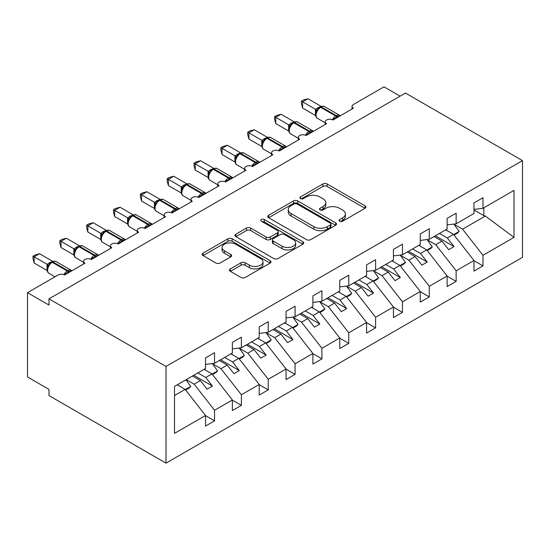 <?xml version="1.0" encoding="UTF-8"?>
<svg xmlns="http://www.w3.org/2000/svg" width="550" height="550" viewBox="0 0 550 550"><rect width="100%" height="100%" fill="white"/><g stroke="black" fill="none" stroke-linecap="round" stroke-linejoin="round"><path stroke-width="0.82" d="M339.701 221.224A2.09 1.203 0 0 0 342.65 221.224L365.049 208.292A2.984 1.719 0 0 0 365.922 207.075A2.984 1.719 0 0 0 365.049 205.858L327.106 183.954A2.984 1.719 0 0 0 322.891 183.954L300.493 196.886A2.09 1.203 0 0 0 299.881 197.739A2.09 1.203 0 0 0 300.493 198.591A2.09 1.203 0 0 0 303.442 198.591L306.343 196.914A9.543 5.507 0 0 1 319.832 196.914L322.994 198.742A9.543 5.507 0 0 1 325.786 202.634A9.543 5.507 0 0 1 322.994 206.532L320.1 208.202A2.09 1.203 0 0 0 319.488 209.055A2.09 1.203 0 0 0 320.1 209.907A2.09 1.203 0 0 0 323.049 209.907L325.944 208.237A9.543 5.507 0 0 1 339.439 208.237L342.602 210.059A9.543 5.507 0 0 1 345.393 213.957A9.543 5.507 0 0 1 342.602 217.848L339.701 219.519A2.09 1.203 0 0 0 339.089 220.371A2.09 1.203 0 0 0 339.701 221.224L339.701 219.519M230.354 268.902A2.984 1.719 0 0 0 229.481 270.119A2.984 1.719 0 0 0 230.354 271.336L240.996 277.482A2.984 1.719 0 0 0 245.211 277.482L270.084 263.12A2.984 1.719 0 0 0 270.957 261.903A2.984 1.719 0 0 0 270.084 260.686L232.141 238.782A2.984 1.719 0 0 0 227.927 238.782L203.053 253.144A2.984 1.719 0 0 0 202.18 254.361A2.984 1.719 0 0 0 203.053 255.578L215.909 262.996A2.984 1.719 0 0 0 220.131 262.996L230.773 256.85A2.984 1.719 0 0 0 231.646 255.633A2.984 1.719 0 0 0 230.773 254.416L224.4 250.738A7.975 4.606 0 0 1 222.062 247.479A7.975 4.606 0 0 1 226.985 243.231A7.975 4.606 0 0 1 235.675 244.228L260.652 258.651A7.975 4.606 0 0 1 262.989 261.903A7.975 4.606 0 0 1 258.067 266.159A7.975 4.606 0 0 1 249.377 265.162L245.211 262.756A2.984 1.719 0 0 0 240.996 262.756L230.354 268.902L230.354 271.336M522.5 160.621L166.017 366.438L166.017 463.148L522.5 257.331L522.5 160.621L405.46 93.053L48.977 298.863L48.977 305.064L27.5 292.669L58.101 275A4.558 2.633 0 0 1 64.542 275L84.948 263.223A4.558 2.633 0 0 1 83.614 261.36A4.558 2.633 0 0 1 86.426 258.933A4.558 2.633 0 0 1 91.389 259.504L111.787 247.72A4.558 2.633 0 0 1 110.454 245.864A4.558 2.633 0 0 1 113.266 243.43A4.558 2.633 0 0 1 118.229 244.001L138.634 232.224A4.558 2.633 0 0 1 137.301 230.367A4.558 2.633 0 0 1 140.113 227.934A4.558 2.633 0 0 1 145.076 228.504L165.474 216.728A4.558 2.633 0 0 1 164.141 214.864A4.558 2.633 0 0 1 166.953 212.438A4.558 2.633 0 0 1 171.923 213.008L192.321 201.231A4.558 2.633 0 0 1 190.988 199.368A4.558 2.633 0 0 1 193.799 196.941A4.558 2.633 0 0 1 198.763 197.512L219.168 185.728A4.558 2.633 0 0 1 217.827 183.872A4.558 2.633 0 0 1 220.639 181.438A4.558 2.633 0 0 1 225.61 182.009L246.008 170.232A4.558 2.633 0 0 1 244.674 168.369A4.558 2.633 0 0 1 247.486 165.942A4.558 2.633 0 0 1 252.45 166.512L272.855 154.736A4.558 2.633 0 0 1 271.521 152.873A4.558 2.633 0 0 1 274.333 150.446A4.558 2.633 0 0 1 279.297 151.016L299.695 139.233A4.558 2.633 0 0 1 298.361 137.376A4.558 2.633 0 0 1 301.173 134.949A4.558 2.633 0 0 1 306.137 135.513L326.542 123.736A4.558 2.633 0 0 1 325.208 121.88A4.558 2.633 0 0 1 328.02 119.446A4.558 2.633 0 0 1 332.984 120.017L353.382 108.24A4.558 2.633 180 0 1 352.048 106.377A4.558 2.633 180 0 1 353.382 104.521L383.982 86.852L400.091 96.154M166.017 366.438L48.977 298.863M306.556 239.635A2.984 1.719 0 0 0 310.771 239.635L335.644 225.273A2.984 1.719 0 0 0 336.518 224.056A2.984 1.719 0 0 0 335.644 222.839L297.701 200.936A2.984 1.719 0 0 0 293.487 200.936L268.613 215.291A2.984 1.719 0 0 0 267.74 216.508A2.984 1.719 0 0 0 268.613 217.724L306.556 239.635M262.171 221.678A2.09 1.203 0 0 1 264.289 221.973L264.289 219.491L302.864 241.759A2.984 1.719 0 0 1 303.738 242.976A2.984 1.719 0 0 1 302.864 244.193L277.991 258.555A2.984 1.719 0 0 1 273.776 258.555L235.833 236.651L235.833 234.218A2.984 1.719 0 0 0 234.96 235.434A2.984 1.719 0 0 0 235.833 236.651M235.833 234.218L246.476 228.071A2.984 1.719 0 0 1 250.69 228.071L266.083 236.954A2.984 1.719 0 0 0 270.298 236.954L277.358 232.877A2.984 1.719 0 0 0 278.231 231.66A2.984 1.719 0 0 0 277.358 230.443L261.339 221.196A2.09 1.203 0 0 1 260.728 220.344A2.09 1.203 0 0 1 262.013 219.23A2.09 1.203 0 0 1 264.289 219.491M174.515 395.498L185.13 389.379L205.528 415.477L174.515 433.379L174.515 386.389L205.528 368.486L205.528 357.885L214.548 352.674L214.548 363.275L205.528 364.402M214.548 363.275L232.375 352.983L232.375 342.389L241.388 337.178L241.388 347.779L232.375 348.899M241.388 347.779L259.215 337.487L259.215 326.886L268.235 321.681L268.235 332.282L259.215 333.403M268.235 332.282L286.062 321.991L286.062 311.389L295.082 306.185L295.082 316.779L286.062 317.907M295.082 316.779L312.902 306.494L312.902 295.893L321.922 290.682L321.922 301.283L312.902 302.411M321.922 301.283L339.749 290.991L339.749 280.39L348.769 275.186L348.769 285.787L339.749 286.907M348.769 285.787L366.589 275.495L366.589 264.894L375.609 259.689L375.609 270.291L366.589 271.411M375.609 270.291L393.436 259.999L393.436 249.397L402.456 244.186L402.456 254.788L393.436 255.915M402.456 254.788L420.276 244.502L420.276 233.901L429.296 228.69L429.296 239.291L420.276 240.419M429.296 239.291L447.123 228.999L447.123 218.398L456.143 213.194L456.143 223.795L447.123 224.916M205.528 415.663L214.548 420.867L214.548 410.266L232.375 399.981L211.97 373.876L204.077 369.318M186.251 379.61L194.143 384.168L214.548 410.266M232.375 400.166L241.388 405.371L241.388 394.769L259.215 384.478L238.817 358.38L230.924 353.822M212.444 363.736L220.99 368.672L241.388 394.769M259.215 384.663L268.235 389.874L268.235 379.273L286.062 368.981L265.657 342.884L257.764 338.326M239.284 348.239L247.837 353.176L268.235 379.273M286.062 369.167L295.082 374.371L295.082 363.777L312.902 353.485L292.504 327.381L284.611 322.829M266.131 332.743L274.677 337.673L295.082 363.777M312.902 353.671L321.922 358.875L321.922 348.274L339.749 337.982L319.344 311.884L311.451 307.326M292.971 317.24L301.524 322.176L321.922 348.274M339.749 338.168L348.769 343.379L348.769 332.778L366.589 322.486L346.191 296.388L338.298 291.83M319.818 301.744L328.364 306.68L348.769 332.778M366.589 322.671L375.609 327.882L375.609 317.281L393.436 306.989L373.031 280.892L365.138 276.334M346.665 286.248L355.211 291.177L375.609 317.281M393.436 307.175L402.456 312.379L402.456 301.778L420.276 291.493L399.877 265.389L391.985 260.837M373.505 270.744L382.051 275.681L402.456 301.778M420.276 291.679L429.296 296.883L429.296 286.282L447.123 275.99L426.724 249.893L418.832 245.334M400.352 255.248L408.897 260.184L429.296 286.282M447.123 276.176L456.143 281.387L456.143 270.786L473.969 260.494L473.969 271.095L482.982 265.891L482.982 255.289L513.996 237.38L485.354 216.04L483.842 215.676L483.842 207.797M427.192 239.752L435.737 244.688L456.143 270.786M456.143 223.795L473.969 213.503L473.969 202.902L482.982 197.697L482.982 208.299L473.969 209.419M473.969 260.679L482.982 265.891M454.039 224.256L462.584 229.185L482.982 255.289M27.5 292.669L27.5 376.977L48.977 389.379L48.977 395.574L166.017 463.148M185.13 389.379L177.238 384.821M214.548 420.867L205.528 426.078L205.528 415.477M241.388 405.371L232.375 410.575L232.375 399.981M268.235 389.874L259.215 395.079L259.215 384.478M295.082 374.371L286.062 379.582L286.062 368.981M321.922 358.875L312.902 364.086L312.902 353.485M348.769 343.379L339.749 348.583L339.749 337.982M375.609 327.882L366.589 333.087L366.589 322.486M402.456 312.379L393.436 317.591L393.436 306.989M429.296 296.883L420.276 302.094L420.276 291.493M456.143 281.387L447.123 286.591L447.123 275.99M482.982 208.299L513.996 190.389L513.996 237.38M194.143 384.168L200.372 380.572L207.089 389.159L212.458 386.059L205.741 377.472L211.97 373.876M192.479 376.014L200.372 380.572M197.849 372.914L205.741 377.472M220.99 368.672L227.219 365.076L233.929 373.663L239.298 370.562L232.588 361.976L238.817 358.38M219.326 360.518L227.219 365.076M224.696 357.418L232.588 361.976M247.837 353.176L254.059 349.58L260.776 358.167L266.145 355.066L259.428 346.479L265.657 342.884M246.166 345.022L254.059 349.58M251.536 341.921L259.428 346.479M274.677 337.673L280.906 334.077L287.616 342.664L292.985 339.563L286.275 330.976L292.504 327.381M273.013 329.526L280.906 334.077M278.382 326.425L286.275 330.976M301.524 322.176L307.752 318.581L314.462 327.168L319.832 324.067L313.115 315.48L319.344 311.884M299.86 314.022L307.752 318.581M305.222 310.922L313.115 315.48M328.364 306.68L334.593 303.084L341.303 311.671L346.672 308.571L339.962 299.984L346.191 296.388M326.7 298.526L334.593 303.084M332.069 295.426L339.962 299.984M355.211 291.177L361.439 287.581L368.149 296.168L373.519 293.074L366.809 284.488L373.031 280.892M353.547 283.03L361.439 287.581M358.916 279.929L366.809 284.488M382.051 275.681L388.279 272.085L394.996 280.672L400.359 277.571L393.649 268.984L399.877 265.389M380.387 267.527L388.279 272.085M385.756 264.433L393.649 268.984M408.897 260.184L415.126 256.589L421.836 265.176L427.206 262.075L420.496 253.488L426.724 249.893M407.234 252.031L415.126 256.589M412.603 248.93L420.496 253.488M435.737 244.688L441.966 241.093L448.683 249.679L454.053 246.579L447.336 237.992L453.564 234.396L445.672 229.838M434.074 236.534L441.966 241.093M439.443 233.434L447.336 237.992M453.564 234.396L473.969 260.494M462.584 229.185L485.354 216.04M473.969 209.969L483.842 215.676M435.366 235.792L454.053 246.579M408.519 251.288L427.206 262.075M381.679 266.784L400.359 277.571M354.832 282.281L373.519 293.074M327.993 297.784L346.672 308.571M301.146 313.28L319.832 324.067M274.299 328.776L292.985 339.563M247.459 344.279L266.145 355.066M220.612 359.776L239.298 370.562M193.772 375.272L212.458 386.059M340.532 221.519L342.602 220.33A9.543 5.507 0 0 0 345.393 216.432L345.393 213.957M325.786 202.634L325.786 205.116A9.543 5.507 0 0 1 322.994 209.007L320.932 210.203M365.007 208.319L327.106 186.436A2.984 1.719 0 0 0 322.891 186.436L301.324 198.887M335.603 225.294L297.701 203.411A2.984 1.719 0 0 0 293.487 203.411L268.647 217.752M330.371 224.909A2.09 1.203 0 0 0 330.983 224.056A2.09 1.203 0 0 0 330.371 223.204L297.069 203.974A2.09 1.203 0 0 0 294.119 203.974L291.06 205.741A9.543 5.507 0 0 0 288.269 209.633A9.543 5.507 0 0 0 291.06 213.531L313.823 226.669A9.543 5.507 0 0 0 327.319 226.669L330.371 224.909L330.371 227.384A2.09 1.203 0 0 0 330.983 226.538L330.983 224.056M288.269 209.633L288.269 212.114A9.543 5.507 0 0 0 291.06 216.006L291.06 213.531M330.371 227.384L327.319 229.151A9.543 5.507 0 0 1 313.823 229.151L291.06 216.006M235.874 236.672L246.476 230.553L246.476 228.071M278.231 231.66L278.231 234.142A2.984 1.719 0 0 1 277.358 235.359L270.298 239.436A2.984 1.719 0 0 1 266.083 239.436L250.69 230.553A2.984 1.719 0 0 0 246.476 230.553M264.289 221.973L302.823 244.221M282.047 246.173A7.975 4.606 0 0 0 290.737 247.17A7.975 4.606 0 0 0 295.659 242.921A7.975 4.606 0 0 0 293.329 239.663L284.529 234.582A2.984 1.719 0 0 0 280.308 234.582L273.247 238.659A2.984 1.719 0 0 0 272.374 239.876A2.984 1.719 0 0 0 273.247 241.093L282.047 246.173L282.047 248.655A7.975 4.606 0 0 0 290.737 249.652A7.975 4.606 0 0 0 295.659 245.396L295.659 242.921M272.374 239.876L272.374 242.357A2.984 1.719 0 0 0 273.247 243.574L273.247 241.093M282.047 248.655L273.247 243.574M262.989 261.903L262.989 264.385A7.975 4.606 0 0 1 258.067 268.634A7.975 4.606 0 0 1 249.377 267.637L245.211 265.238A2.984 1.719 0 0 0 240.996 265.238L230.388 271.356M222.062 247.479L222.062 249.961A7.975 4.606 0 0 0 224.4 253.22L224.4 250.738M230.732 256.877L224.4 253.22M270.05 263.141L232.141 241.258A2.984 1.719 0 0 0 227.927 241.258L203.094 255.599M446.256 229.501L447.074 230.649M453.908 224.07L459.147 231.44L453.709 234.582M459.147 231.44L457.648 232.994L454.08 235.049M333.018 119.996L332.791 119.412L339.714 115.411M302.596 108.054L301.414 103.647L301.414 101.172L302.596 101.853L307.966 98.752L320.925 106.233L315.549 109.333L302.596 101.853L302.596 108.054L315.459 115.479L315.459 109.278M319.722 107.484A1.519 0.88 60 0 1 319.928 107.264L318.01 108.873L316.271 111.671C315.191 115.026 315.576 117.246 317.426 118.326L325.208 122.822M317.336 110.488L315.549 109.333M301.414 101.172L303.559 99.935L307.966 98.752M419.416 244.998L420.228 246.146M427.068 239.573L432.307 246.943L426.869 250.078M432.307 246.943L430.801 248.49L427.233 250.553M392.569 260.494L393.388 261.642M400.221 255.069L405.46 262.439L400.022 265.581M405.46 262.439L403.954 263.986L400.393 266.049M365.729 275.997L366.541 277.138M373.374 270.566L378.62 277.936L373.182 281.077M378.62 277.936L377.114 279.489L373.546 281.545M338.882 291.493L339.701 292.641M346.534 286.062L351.773 293.432L346.335 296.574M351.773 293.432L350.268 294.986L346.699 297.041M306.178 135.493L305.944 134.908L312.874 130.907M275.749 123.551L274.574 119.151L274.574 116.669L275.749 117.349L281.119 114.256L294.078 121.736L288.709 124.836L275.749 117.349L275.749 123.551L288.613 130.976L288.613 124.781M292.882 122.98A1.519 0.88 60 0 1 293.088 122.767L291.163 124.369L289.431 127.174A3.341 2.42 18 0 0 288.599 124.823M290.496 125.991L288.709 124.836M274.574 116.669L276.719 115.431L281.119 114.256M279.331 150.996L279.104 150.404L286.028 146.41M248.909 139.047L247.727 134.647L247.727 132.172L248.909 132.853L254.279 129.752L267.238 137.232L261.862 140.333L248.909 132.853L248.909 139.047L261.772 146.472L261.772 140.278M266.035 138.476A1.519 0.88 60 0 1 266.241 138.263L264.323 139.865L262.584 142.67C261.504 146.025 261.889 148.239 263.739 149.325L271.521 153.814M263.649 141.488L261.862 140.333M247.727 132.172L249.872 130.928L254.279 129.752M252.491 166.492L252.258 165.907L259.188 161.906M222.062 154.55L220.887 150.143L220.887 147.668L222.062 148.349L227.432 145.248L240.391 152.728L235.022 155.829L222.062 148.349L222.062 154.55L234.926 161.975L234.926 155.774M239.188 153.972A1.519 0.88 60 0 1 239.394 153.759L237.476 155.368L235.744 158.166C234.657 161.521 235.042 163.735 236.892 164.821L244.674 169.317M236.803 156.984L235.022 155.829M220.887 147.668L223.032 146.431L227.432 145.248M225.644 181.988L225.417 181.404L232.341 177.403M195.222 170.046L194.04 165.639L194.04 163.164L195.222 163.845L200.592 160.744L213.551 168.224L208.175 171.332L195.222 163.845L195.222 170.046L208.079 177.471L208.079 171.27M212.348 169.476A1.519 0.88 60 0 1 212.554 169.256L210.636 170.864L208.897 173.662C207.817 177.018 208.202 179.238 210.045 180.317L217.827 184.814M209.962 172.48L208.175 171.332M194.04 163.164L196.185 161.927L200.592 160.744M312.036 306.989L312.854 308.137M319.688 301.565L324.926 308.935L319.495 312.07M324.926 308.935L323.428 310.482L319.859 312.544M198.804 197.484L198.571 196.9L205.501 192.906M168.376 185.542L167.193 181.143L167.193 178.661L168.376 179.348L173.745 176.248L186.704 183.728L181.335 186.828L168.376 179.348L168.376 185.542L181.239 192.968L181.239 186.773M185.501 184.972A1.519 0.88 60 0 1 185.708 184.759L183.789 186.361L182.057 189.166C180.971 192.514 181.356 194.734 183.205 195.821L190.988 200.31M183.116 187.983L181.335 186.828M167.193 178.661L169.338 177.423L173.745 176.248M285.196 322.493L286.007 323.634M292.847 317.061L298.086 324.431L292.648 327.573M298.086 324.431L296.581 325.978L293.012 328.041M171.958 212.988L171.724 212.403L178.654 208.402M141.536 201.046L140.353 196.639L140.353 194.164L141.536 194.844L146.898 191.744L159.864 199.224L154.488 202.324L141.536 194.844L141.536 201.046L154.392 208.471L154.392 202.269M158.661 200.468A1.519 0.88 60 0 1 158.868 200.255L156.949 201.864L155.21 204.662A3.341 2.42 18 0 0 154.378 202.311M156.276 203.479L154.488 202.324M140.353 194.164L142.498 192.926L146.898 191.744M258.349 337.989L259.167 339.137M266.001 332.558L271.239 339.928L265.801 343.069M271.239 339.928L269.741 341.481L266.173 343.537M145.111 228.484L144.884 227.899L151.807 223.898M114.689 216.542L113.506 212.135L113.506 209.66L114.689 210.341L120.058 207.24L133.017 214.72L127.648 217.821L114.689 210.341L114.689 216.542L127.552 223.967L127.552 217.766M131.814 215.964A1.519 0.88 60 0 1 132.021 215.751L130.103 217.36L128.37 220.158A3.341 2.42 18 0 0 127.538 217.807M129.429 218.976L127.648 217.821M113.506 209.66L115.651 208.423L120.058 207.24M231.509 353.485L232.32 354.633M239.161 348.054L244.399 355.431L238.961 358.566M244.399 355.431L242.894 356.978L239.326 359.033M118.271 243.98L118.037 243.396L124.967 239.394M87.842 232.038L86.666 227.638L86.666 225.156L87.842 225.837L93.211 222.743L106.171 230.223L100.801 233.324L87.842 225.837L87.842 232.038L100.705 239.463L100.705 233.262M104.974 231.468A1.519 0.88 60 0 1 105.181 231.248L103.256 232.856L101.523 235.661A3.341 2.42 18 0 0 100.691 233.31M102.589 234.472L100.801 233.324M86.666 225.156L88.811 223.919L93.211 222.743M204.662 368.981L205.48 370.129M212.314 363.557L217.553 370.927L212.114 374.062M217.553 370.927L216.054 372.474L212.486 374.536M91.424 259.476L91.197 258.892L98.12 254.897M61.002 247.534L59.819 243.134L59.819 240.659L61.002 241.34L66.371 238.239L79.331 245.719L73.954 248.82L61.002 241.34L61.002 247.534L73.865 254.959L73.865 248.765M78.127 246.964A1.519 0.88 60 0 1 78.334 246.751L76.416 248.353L74.676 251.157M75.742 249.975L73.954 248.82M59.819 240.659L61.964 239.415L66.371 238.239M177.822 384.484L178.633 385.626M185.982 379.768L190.712 386.423L185.274 389.565M190.712 386.423L189.207 387.97L185.639 390.033M64.584 274.979L64.35 274.395L71.28 270.394M34.155 263.038L32.979 258.631L32.979 256.156L34.155 256.836L39.524 253.736L52.484 261.216L47.114 264.316L34.155 256.836L34.155 263.038L47.018 270.462L47.018 264.261M51.287 262.46A1.519 0.88 60 0 1 51.494 262.247L49.569 263.856L47.836 266.654C46.757 270.009 47.135 272.222 48.984 273.309L55.007 276.788M48.902 265.471L47.114 264.316M32.979 256.156L35.124 254.918L39.524 253.736M342.602 220.33L342.602 217.848M320.1 209.907L320.1 208.202M322.994 209.007L322.994 206.532M300.493 198.591L300.493 196.886M322.891 186.436L322.891 183.954M327.106 186.436L327.106 183.954M365.049 208.292L365.049 205.858M268.613 217.724L268.613 215.291M293.487 203.411L293.487 200.936M297.701 203.411L297.701 200.936M335.644 225.273L335.644 222.839M313.823 229.151L313.823 226.669M327.319 229.151L327.319 226.669M250.69 230.553L250.69 228.071M266.083 239.436L266.083 236.954M270.298 239.436L270.298 236.954M277.358 235.359L277.358 232.877M302.864 244.193L302.864 241.759M240.996 265.238L240.996 262.756M245.211 265.238L245.211 262.756M249.377 267.637L249.377 265.162M230.773 256.85L230.773 254.416M203.053 255.578L203.053 253.144M227.927 241.258L227.927 238.782M232.141 241.258L232.141 238.782M270.084 263.12L270.084 260.686M337.528 117.397A3.341 1.932 60 0 1 337.329 116.902A1.519 0.88 -120 0 0 336.366 115.644A6.531 3.768 -60 0 1 339.632 115.321L340.271 115.809M320.574 106.892C322.403 106.061 323.744 105.978 324.596 106.645A6.531 3.768 120 0 0 321.331 106.968A1.519 0.88 -120 0 0 320.574 106.892L319.928 107.264A1.519 0.88 60 0 1 320.691 107.339A6.531 3.768 120 0 0 316.071 115.335A6.531 3.768 120 0 0 317.426 118.326M332.324 119.701A6.531 3.768 -60 0 1 335.72 116.022L336.366 115.644L321.331 106.968L320.691 107.339L335.72 116.022A1.519 0.88 60 0 1 336.689 117.274A3.341 1.932 60 0 0 336.882 117.769M319.22 107.738A3.341 1.932 60 0 1 318.244 107.415M318.773 108.103A3.341 1.932 60 0 1 317.597 107.786M316.264 111.691A3.341 2.42 18 0 0 315.446 109.319M310.681 132.894A3.341 1.932 60 0 1 310.489 132.399A1.519 0.88 -120 0 0 309.519 131.147A6.531 3.768 -60 0 1 312.785 130.824L313.424 131.306M293.728 122.389C295.556 121.557 296.904 121.474 297.756 122.141A6.531 3.768 120 0 0 294.491 122.464A1.519 0.88 -120 0 0 293.728 122.389L293.088 122.767A1.519 0.88 60 0 1 293.844 122.836A6.531 3.768 120 0 0 289.224 130.838A6.531 3.768 120 0 0 290.579 133.822L298.361 138.318M305.477 135.204A6.531 3.768 -60 0 1 308.88 131.519L309.519 131.147L294.491 122.464L293.844 122.836L308.88 131.519A1.519 0.88 60 0 1 309.843 132.77A3.341 1.932 60 0 0 310.035 133.265M292.38 123.234A3.341 1.932 60 0 1 291.397 122.918M291.926 123.606A3.341 1.932 60 0 1 290.757 123.289M283.834 148.39A3.341 1.932 60 0 1 283.642 147.902A1.519 0.88 -120 0 0 282.679 146.644A6.531 3.768 -60 0 1 285.945 146.321L286.584 146.809M266.887 137.892C268.716 137.053 270.057 136.971 270.909 137.644A6.531 3.768 120 0 0 267.644 137.968A1.519 0.88 -120 0 0 266.887 137.892L266.241 138.263A1.519 0.88 60 0 1 266.998 138.339A6.531 3.768 120 0 0 262.384 146.334A6.531 3.768 120 0 0 263.739 149.325M278.637 150.7A6.531 3.768 -60 0 1 282.033 147.015L282.679 146.644L267.644 137.968L266.998 138.339L282.033 147.015A1.519 0.88 60 0 1 282.996 148.273A3.341 1.932 60 0 0 283.195 148.761M265.533 138.731A3.341 1.932 60 0 1 264.557 138.414M265.086 139.102A3.341 1.932 60 0 1 263.911 138.786M262.577 142.691A3.341 2.42 18 0 0 261.752 140.319M256.994 163.893A3.341 1.932 60 0 1 256.802 163.398A1.519 0.88 -120 0 0 255.833 162.14A6.531 3.768 -60 0 1 259.098 161.817L259.738 162.305M240.041 153.388C241.869 152.556 243.21 152.474 244.062 153.141A6.531 3.768 120 0 0 240.804 153.464A1.519 0.88 -120 0 0 240.041 153.388L239.394 153.759A1.519 0.88 60 0 1 240.157 153.835A6.531 3.768 120 0 0 235.538 161.831A6.531 3.768 120 0 0 236.892 164.821M251.79 166.196A6.531 3.768 -60 0 1 255.186 162.511L255.833 162.14L240.804 153.464L240.157 153.835L255.186 162.511A1.519 0.88 60 0 1 256.156 163.769A3.341 1.932 60 0 0 256.348 164.264M238.693 154.234A3.341 1.932 60 0 1 237.71 153.911M238.239 154.598A3.341 1.932 60 0 1 237.064 154.282M235.737 158.187A3.341 2.42 18 0 0 234.912 155.815M230.147 179.389A3.341 1.932 60 0 1 229.955 178.894A1.519 0.88 -120 0 0 228.992 177.643A6.531 3.768 -60 0 1 232.251 177.32L232.897 177.801M213.201 168.884C215.029 168.053 216.37 167.97 217.222 168.637A6.531 3.768 120 0 0 213.957 168.96A1.519 0.88 -120 0 0 213.201 168.884L212.554 169.256A1.519 0.88 60 0 1 213.311 169.331A6.531 3.768 120 0 0 208.697 177.327A6.531 3.768 120 0 0 210.045 180.317M224.95 181.692A6.531 3.768 -60 0 1 228.346 178.014L228.992 177.643L213.957 168.96L213.311 169.331L228.346 178.014A1.519 0.88 60 0 1 229.309 179.266A3.341 1.932 60 0 0 229.508 179.761M211.846 169.73A3.341 1.932 60 0 1 210.87 169.407M211.399 170.101A3.341 1.932 60 0 1 210.224 169.778M208.89 173.69A3.341 2.42 18 0 0 208.065 171.311M203.308 194.886A3.341 1.932 60 0 1 203.108 194.391A1.519 0.88 -120 0 0 202.146 193.139A6.531 3.768 -60 0 1 205.411 192.816L206.051 193.304M186.354 184.387C188.183 183.549 189.523 183.466 190.376 184.133A6.531 3.768 120 0 0 187.11 184.456A1.519 0.88 -120 0 0 186.354 184.387L185.708 184.759A1.519 0.88 60 0 1 186.471 184.834A6.531 3.768 120 0 0 181.851 192.83A6.531 3.768 120 0 0 183.205 195.821M198.103 197.196A6.531 3.768 -60 0 1 201.499 193.511L202.146 193.139L187.11 184.456L186.471 184.834L201.499 193.511A1.519 0.88 60 0 1 202.469 194.762A3.341 1.932 60 0 0 202.661 195.257M185.006 185.226A3.341 1.932 60 0 1 184.023 184.91M184.553 185.597A3.341 1.932 60 0 1 183.377 185.281M182.043 189.186A3.341 2.42 18 0 0 181.225 186.814M176.461 210.382A3.341 1.932 60 0 1 176.268 209.894A1.519 0.88 -120 0 0 175.299 208.636A6.531 3.768 -60 0 1 178.564 208.312L179.211 208.801M159.507 199.884C161.343 199.045 162.683 198.962 163.536 199.636A6.531 3.768 120 0 0 160.27 199.959A1.519 0.88 -120 0 0 159.507 199.884L158.868 200.255A1.519 0.88 60 0 1 159.624 200.331A6.531 3.768 120 0 0 155.011 208.326A6.531 3.768 120 0 0 156.358 211.317L164.141 215.806M171.263 212.692A6.531 3.768 -60 0 1 174.659 209.007L175.299 208.636L160.27 199.959L159.624 200.331L174.659 209.007A1.519 0.88 60 0 1 175.622 210.265A3.341 1.932 60 0 0 175.821 210.753M158.159 200.722A3.341 1.932 60 0 1 157.183 200.406M157.713 201.094A3.341 1.932 60 0 1 156.537 200.778M149.621 225.885A3.341 1.932 60 0 1 149.421 225.39A1.519 0.88 -120 0 0 148.459 224.132A6.531 3.768 -60 0 1 151.724 223.809L152.364 224.297M132.667 215.38C134.496 214.548 135.836 214.466 136.689 215.133A6.531 3.768 120 0 0 133.423 215.456A1.519 0.88 -120 0 0 132.667 215.38L132.021 215.751A1.519 0.88 60 0 1 132.784 215.827A6.531 3.768 120 0 0 128.164 223.822A6.531 3.768 120 0 0 129.518 226.813L137.301 231.309M144.416 228.188A6.531 3.768 -60 0 1 147.812 224.503L148.459 224.132L133.423 215.456L132.784 215.827L147.812 224.503A1.519 0.88 60 0 1 148.782 225.761A3.341 1.932 60 0 0 148.974 226.256M131.312 216.226A3.341 1.932 60 0 1 130.336 215.903M130.866 216.59A3.341 1.932 60 0 1 129.69 216.274M122.774 241.381A3.341 1.932 60 0 1 122.581 240.886A1.519 0.88 -120 0 0 121.612 239.635A6.531 3.768 -60 0 1 124.877 239.312L125.517 239.793M105.82 230.876C107.656 230.044 108.996 229.962 109.849 230.629A6.531 3.768 120 0 0 106.583 230.952A1.519 0.88 -120 0 0 105.82 230.876L105.181 231.248A1.519 0.88 60 0 1 105.937 231.323A6.531 3.768 120 0 0 101.324 239.326A6.531 3.768 120 0 0 102.671 242.309L110.454 246.806M117.569 243.691A6.531 3.768 -60 0 1 120.973 240.006L121.612 239.635L106.583 230.952L105.937 231.323L120.973 240.006A1.519 0.88 60 0 1 121.935 241.258A3.341 1.932 60 0 0 122.127 241.752M104.473 231.722A3.341 1.932 60 0 1 103.489 231.399M104.019 232.093A3.341 1.932 60 0 1 102.85 231.777M95.934 256.877A3.341 1.932 60 0 1 95.734 256.382A1.519 0.88 -120 0 0 94.772 255.131A6.531 3.768 -60 0 1 98.037 254.808L98.677 255.296M78.98 246.379C80.809 245.541 82.149 245.458 83.002 246.132A6.531 3.768 120 0 0 79.736 246.455A1.519 0.88 -120 0 0 78.98 246.379L78.334 246.751A1.519 0.88 60 0 1 79.097 246.826A6.531 3.768 120 0 0 74.477 254.822A6.531 3.768 120 0 0 75.831 257.812L83.614 262.302M90.729 259.188A6.531 3.768 -60 0 1 94.126 255.502L94.772 255.131L79.736 246.455L79.097 246.826L94.126 255.502A1.519 0.88 60 0 1 95.095 256.761A3.341 1.932 60 0 0 95.287 257.249M77.626 247.218A3.341 1.932 60 0 1 76.649 246.902M77.179 247.589A3.341 1.932 60 0 1 76.003 247.273M74.669 251.178A3.341 2.42 18 0 0 73.851 248.806M69.087 272.374A3.341 1.932 60 0 1 68.894 271.886A1.519 0.88 -120 0 0 67.925 270.627A6.531 3.768 -60 0 1 71.191 270.304L71.83 270.793M52.133 261.876C53.962 261.037 55.309 260.954 56.162 261.628A6.531 3.768 120 0 0 52.896 261.951A1.519 0.88 -120 0 0 52.133 261.876L51.494 262.247A1.519 0.88 60 0 1 52.25 262.322A6.531 3.768 120 0 0 47.63 270.318A6.531 3.768 120 0 0 48.984 273.309M63.883 274.684A6.531 3.768 -60 0 1 67.286 270.999L67.925 270.627L52.896 261.951L52.25 262.322L67.286 270.999A1.519 0.88 60 0 1 68.248 272.257A3.341 1.932 60 0 0 68.441 272.752M50.786 262.721A3.341 1.932 60 0 1 49.802 262.398M50.332 263.086A3.341 1.932 60 0 1 49.163 262.769M47.829 266.674A3.341 2.42 18 0 0 47.004 264.303M325.208 124.506L325.208 121.88M352.048 109.01L352.048 106.377M298.361 140.009L298.361 137.376M271.521 155.506L271.521 152.873M244.674 171.002L244.674 168.369M217.827 186.498L217.827 183.872M190.988 202.001L190.988 199.368M164.141 217.498L164.141 214.864M137.301 232.994L137.301 230.367M110.454 248.49L110.454 245.864M83.614 263.993L83.614 261.36M324.596 106.645L339.632 115.321M297.756 122.141L312.785 130.824M289.431 127.174C288.351 130.522 288.729 132.743 290.579 133.822M270.909 137.644L285.945 146.321M244.062 153.141L259.098 161.817M217.222 168.637L232.251 177.32M190.376 184.133L205.411 192.816M163.536 199.636L178.564 208.312M155.21 204.662C154.131 208.017 154.516 210.231 156.358 211.317M136.689 215.133L151.724 223.809M128.37 220.158C127.284 223.513 127.669 225.734 129.518 226.813M109.849 230.629L124.877 239.312M101.523 235.654C100.444 239.009 100.822 241.23 102.671 242.309M83.002 246.132L98.037 254.808M74.683 251.157C73.597 254.506 73.982 256.726 75.831 257.812M56.162 261.628L71.191 270.304"/></g></svg>
